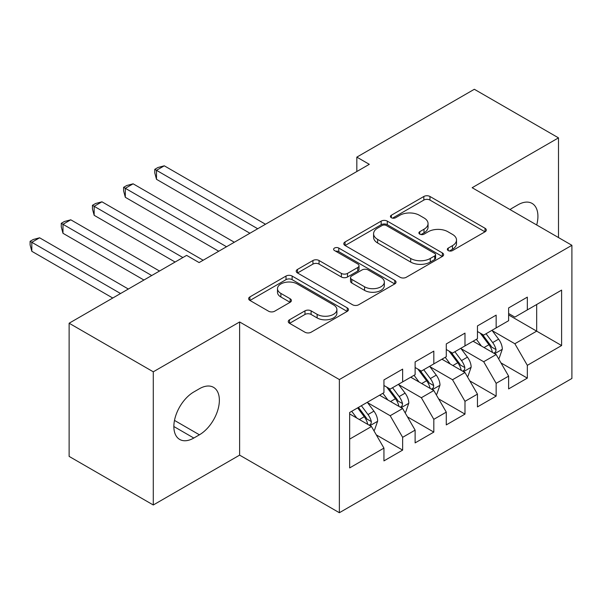 <?xml version="1.0" encoding="UTF-8"?>
<svg xmlns="http://www.w3.org/2000/svg" width="602" height="602" viewBox="0 0 602 602"><rect width="100%" height="100%" fill="white"/><g stroke="black" fill="none" stroke-linecap="round" stroke-linejoin="round"><path stroke-width="0.9" d="M448.242 250.575A3.025 1.746 0 0 0 452.523 250.575L485.031 231.808A4.327 2.498 0 0 0 486.303 230.039A4.327 2.498 0 0 0 485.031 228.271L429.963 196.478A4.327 2.498 0 0 0 423.846 196.478L391.338 215.245A3.025 1.746 0 0 0 390.45 216.479A3.025 1.746 0 0 0 391.338 217.721A3.025 1.746 0 0 0 395.619 217.721L399.826 215.29A13.846 7.992 0 0 1 419.406 215.29L423.996 217.939A13.846 7.992 0 0 1 428.052 223.59A13.846 7.992 0 0 1 423.996 229.242L419.79 231.672A3.025 1.746 0 0 0 418.902 232.906A3.025 1.746 0 0 0 419.79 234.148A3.025 1.746 0 0 0 424.071 234.148L428.278 231.717A13.846 7.992 0 0 1 447.858 231.717L452.448 234.366A13.846 7.992 0 0 1 456.504 240.017A13.846 7.992 0 0 1 452.448 245.669L448.242 248.099A3.025 1.746 0 0 0 447.354 249.333A3.025 1.746 0 0 0 448.242 250.575L448.242 248.099M289.524 319.775A4.327 2.498 0 0 0 288.26 321.536A4.327 2.498 0 0 0 289.524 323.304L304.981 332.229A4.327 2.498 0 0 0 311.099 332.229L347.203 311.385A4.327 2.498 0 0 0 348.468 309.616A4.327 2.498 0 0 0 347.203 307.848L292.128 276.055A4.327 2.498 0 0 0 286.01 276.055L249.905 296.899A4.327 2.498 0 0 0 248.641 298.667A4.327 2.498 0 0 0 249.905 300.428L268.567 311.204A4.327 2.498 0 0 0 274.685 311.204L290.141 302.287A4.327 2.498 0 0 0 291.406 300.518A4.327 2.498 0 0 0 290.141 298.75L280.886 293.407A11.573 6.682 0 0 1 277.492 288.682A11.573 6.682 0 0 1 284.641 282.511A11.573 6.682 0 0 1 297.253 283.956L333.508 304.89A11.573 6.682 0 0 1 336.902 309.616A11.573 6.682 0 0 1 329.753 315.787A11.573 6.682 0 0 1 317.141 314.342L311.099 310.85A4.327 2.498 0 0 0 304.981 310.85L289.524 319.775L289.524 323.304M153.284 371.81L153.284 504.988L239.626 455.135L239.626 321.965L153.284 371.81L69.125 323.221L186.635 255.376L199.104 262.577L369.297 164.323L356.828 157.122L356.828 171.517M239.626 321.965L339.37 379.553L571.9 245.3L571.9 378.47L339.37 512.723L339.37 379.553M558.498 237.564L558.498 137.866L472.156 187.711L571.9 245.3M558.498 137.866L474.338 89.277L356.828 157.122M400.127 277.289A4.327 2.498 0 0 0 406.252 277.289L442.35 256.444A4.327 2.498 0 0 0 443.621 254.676A4.327 2.498 0 0 0 442.35 252.915L387.282 221.115A4.327 2.498 0 0 0 381.164 221.115L345.059 241.959A4.327 2.498 0 0 0 343.795 243.727A4.327 2.498 0 0 0 345.059 245.496L400.127 277.289M335.713 251.23A3.025 1.746 0 0 1 338.783 251.651L338.783 248.054L394.777 280.382A4.327 2.498 0 0 1 396.041 282.15A4.327 2.498 0 0 1 394.777 283.911L358.672 304.755A4.327 2.498 0 0 1 352.554 304.755L297.486 272.962L297.486 269.433A4.327 2.498 0 0 0 296.214 271.193A4.327 2.498 0 0 0 297.486 272.962M297.486 269.433L312.935 260.508A4.327 2.498 0 0 1 319.052 260.508L341.387 273.406A4.327 2.498 0 0 0 347.505 273.406L357.754 267.484A4.327 2.498 0 0 0 359.025 265.723A4.327 2.498 0 0 0 357.754 263.954L334.501 250.53A3.025 1.746 0 0 1 333.613 249.296A3.025 1.746 0 0 1 335.487 247.678A3.025 1.746 0 0 1 338.783 248.054M508.622 314.944L536.675 331.145L536.675 304.507L561.613 290.111L527.329 309.91L527.329 297.132L508.622 307.931L508.622 320.708L496.153 327.902L496.153 315.124L477.454 325.923L477.454 338.7L464.985 345.902L464.985 333.124L446.285 343.923L446.285 356.7L433.816 363.894L433.816 351.116L415.117 361.915L415.117 374.692L402.648 381.894L402.648 369.116L383.941 379.915L383.941 392.692L349.657 412.483L349.657 467.912L383.941 448.114L371.479 426.525L349.657 413.928M561.613 290.111L561.613 345.54L527.329 365.339L514.861 343.742L492.263 330.694M500.984 362.908L527.329 378.116L527.329 365.339M527.329 378.116L508.622 388.907L508.622 376.137L496.153 383.331L483.692 361.734L461.087 348.686M469.816 380.9L496.153 396.108L496.153 383.331M496.153 396.108L477.454 406.907L477.454 394.129L464.985 401.331L452.516 379.734L429.918 366.686M438.647 398.9L464.985 414.108L464.985 401.331M464.985 414.108L446.285 424.899L446.285 412.122L433.816 419.323L421.347 397.726L398.75 384.678M407.479 416.893L433.816 432.101L433.816 419.323M433.816 432.101L415.117 442.899L415.117 430.121L402.648 437.323L390.179 415.726L367.581 402.678M376.31 434.892L402.648 450.1L402.648 437.323M402.648 450.1L383.941 460.891L383.941 448.114M383.941 385.491L390.179 389.088L402.648 381.894M349.657 439.121L371.479 426.525M415.117 367.498L421.347 371.095L433.816 363.894M390.179 415.726L402.648 408.525L379.576 395.205M415.117 430.121L402.648 408.525M446.285 349.499L452.516 353.096L464.985 345.902M421.347 397.726L433.816 390.532L410.752 377.213M446.285 412.122L433.816 390.532M477.454 331.506L483.692 335.103L496.153 327.902M452.516 379.734L464.985 372.533L441.921 359.213M477.454 394.129L464.985 372.533M508.622 313.507L514.861 317.103L527.329 309.91M483.692 361.734L496.153 354.54L473.089 341.221M508.622 376.137L496.153 354.54M69.125 323.221L69.125 456.399L153.284 504.988M239.626 455.135L339.37 512.723M514.861 343.742L536.675 331.145L561.613 345.54M536.698 224.982A28.211 16.292 120 0 0 532.085 203.416A28.211 16.292 120 0 0 517.976 204.808L512.362 208.051A28.211 16.292 120 0 0 510.014 209.571M193.806 391.97A28.211 16.292 120 0 0 175.378 416.832A28.211 16.292 120 0 0 179.697 439.437A28.211 16.292 120 0 0 193.806 438.038L199.42 434.802A28.211 16.292 120 0 0 217.849 409.939A28.211 16.292 120 0 0 213.522 387.334A28.211 16.292 120 0 0 199.42 388.726L193.806 391.97M449.453 250.996L452.448 249.273A13.846 7.992 0 0 0 456.504 243.614L456.504 240.017M428.052 223.59L428.052 227.187A13.846 7.992 0 0 1 423.996 232.846L421.001 234.569M484.979 231.838L429.963 200.075A4.327 2.498 0 0 0 423.846 200.075L392.542 218.142M442.297 256.482L387.282 224.719A4.327 2.498 0 0 0 381.164 224.719L345.119 245.526M434.704 255.918A3.025 1.746 0 0 0 435.592 254.676A3.025 1.746 0 0 0 434.704 253.442L386.364 225.532A3.025 1.746 0 0 0 382.082 225.532L377.642 228.098A13.846 7.992 0 0 0 373.586 233.749A13.846 7.992 0 0 0 377.642 239.4L410.684 258.476A13.846 7.992 0 0 0 430.264 258.476L434.704 255.918L434.704 259.515A3.025 1.746 0 0 0 435.592 258.281L435.592 254.676M373.586 233.749L373.586 237.346A13.846 7.992 0 0 0 377.642 242.997L377.642 239.4M434.704 259.515L430.264 262.073A13.846 7.992 0 0 1 410.684 262.073L377.642 242.997M297.538 272.992L312.935 264.105L312.935 260.508M359.025 265.723L359.025 269.32A4.327 2.498 0 0 1 357.754 271.088L347.505 277.003A4.327 2.498 0 0 1 341.387 277.003L319.052 264.105A4.327 2.498 0 0 0 312.935 264.105M338.783 251.651L394.716 283.948M364.564 286.785A11.573 6.682 0 0 0 377.176 288.23A11.573 6.682 0 0 0 384.324 282.06A11.573 6.682 0 0 0 380.931 277.334L368.161 269.959A4.327 2.498 0 0 0 362.035 269.959L351.786 275.874A4.327 2.498 0 0 0 350.522 277.642A4.327 2.498 0 0 0 351.786 279.411L364.564 286.785L364.564 290.382A11.573 6.682 0 0 0 377.176 291.835A11.573 6.682 0 0 0 384.324 285.657L384.324 282.06M350.522 277.642L350.522 281.239A4.327 2.498 0 0 0 351.786 283.008L351.786 279.411M364.564 290.382L351.786 283.008M336.902 309.616L336.902 313.213A11.573 6.682 0 0 1 329.753 319.391A11.573 6.682 0 0 1 317.141 317.939L311.099 314.455A4.327 2.498 0 0 0 304.981 314.455L289.585 323.342M277.492 288.682L277.492 292.286A11.573 6.682 0 0 0 280.886 297.004L280.886 293.407M290.081 302.317L280.886 297.004M347.143 311.415L292.128 279.652A4.327 2.498 0 0 0 286.01 279.652L249.965 300.466M498.464 358.536L499.208 358.1L502.324 349.1A11.679 6.742 -120 0 0 498.599 339.159L491.977 330.317M481.427 346.037L476.393 339.317M474.037 341.77L473.465 341.003M265.497 224.245L164.286 165.813L156.497 170.313L156.497 179.313L249.913 233.245M493.956 353.269L495.762 351.636L496.018 349.604A11.679 6.742 -120 0 0 492.677 342.576L486.055 333.734M482.277 334.283L490.457 345.202A5.952 3.439 60 0 1 491.533 347.008L496.018 349.604M480.223 333.102L488.937 344.735A11.679 6.742 60 0 1 492.278 351.764L492.519 352.433M156.497 179.313L154.782 172.924L154.782 169.328L257.701 228.745M154.782 169.328L157.897 167.522L164.286 165.813M467.295 376.528L468.04 376.099L471.155 367.1A11.679 6.742 -120 0 0 467.43 357.152L460.808 348.31M450.258 364.029L445.224 357.31M442.869 359.763L442.297 359.003M234.328 242.245L133.117 183.813L125.321 188.313L125.321 197.305L218.744 251.245M462.787 371.261L464.593 369.636L464.849 367.596A11.679 6.742 -120 0 0 461.508 360.568L454.886 351.734M451.109 352.283L459.281 363.202A5.952 3.439 60 0 1 460.364 365.008L464.849 367.596M449.054 351.094L457.768 362.728A11.679 6.742 60 0 1 461.109 369.756L461.343 370.433M125.321 197.305L123.613 190.917L123.613 187.32L226.533 246.745M123.613 187.32L126.729 185.521L133.117 183.813M436.126 394.528L436.871 394.092L439.987 385.092A11.679 6.742 -120 0 0 436.262 375.144L429.64 366.309M419.082 382.022L414.056 375.309M411.7 377.763L411.128 376.995M203.152 260.237L101.949 201.805L94.153 206.305L94.153 215.305L175.099 262.036M431.611 389.261L433.425 387.628L433.681 385.596A11.679 6.742 -120 0 0 430.34 378.568L423.718 369.726M419.933 370.275L428.112 381.194A5.952 3.439 60 0 1 429.196 383L433.681 385.596M417.878 369.094L426.592 380.727A11.679 6.742 60 0 1 429.941 387.756L430.174 388.425M94.153 215.305L92.437 208.917L92.437 205.32L182.895 257.543M92.437 205.32L95.56 203.514L101.949 201.805M404.95 412.521L405.703 412.092L408.818 403.092A11.679 6.742 -120 0 0 405.086 393.144L398.464 384.302M387.914 400.021L382.88 393.302M380.532 395.755L379.952 394.995M159.515 271.035L70.78 219.805L62.984 224.305L62.984 233.298L143.931 280.035M400.443 407.253L402.256 405.628L402.512 403.588A11.679 6.742 -120 0 0 399.164 396.56L392.542 387.726M388.764 388.275L396.944 399.194A5.952 3.439 60 0 1 398.027 401L402.512 403.588M386.71 387.086L395.424 398.72A11.679 6.742 60 0 1 398.772 405.748L399.006 406.425M62.984 233.298L61.269 226.909L61.269 223.312L151.727 275.535M61.269 223.312L64.384 221.513L70.78 219.805M373.782 430.52L374.527 430.084L377.65 421.084A11.679 6.742 -120 0 0 373.917 411.136L367.295 402.302M356.745 418.014L351.711 411.301M128.346 289.035L39.604 237.798L31.816 242.297L31.816 251.297L112.762 298.028M369.274 425.253L371.088 423.62L371.336 421.588A11.679 6.742 -120 0 0 367.995 414.56L361.373 405.718M358.446 407.411L365.775 417.186A5.952 3.439 60 0 1 366.851 418.992L371.336 421.588M357.633 407.878L364.255 416.719A11.679 6.742 60 0 1 367.596 423.748L367.837 424.418M31.816 251.297L30.1 244.909L30.1 241.312L120.558 293.528M30.1 241.312L33.215 239.506L39.604 237.798M452.448 249.273L452.448 245.669M419.79 234.148L419.79 231.672M423.996 232.846L423.996 229.242M391.338 217.721L391.338 215.245M423.846 200.075L423.846 196.478M429.963 200.075L429.963 196.478M485.031 231.808L485.031 228.271M345.059 245.496L345.059 241.959M381.164 224.719L381.164 221.115M387.282 224.719L387.282 221.115M442.35 256.444L442.35 252.915M410.684 262.073L410.684 258.476M430.264 262.073L430.264 258.476M319.052 264.105L319.052 260.508M341.387 277.003L341.387 273.406M347.505 277.003L347.505 273.406M357.754 271.088L357.754 267.484M394.777 283.911L394.777 280.382M304.981 314.455L304.981 310.85M311.099 314.455L311.099 310.85M317.141 317.939L317.141 314.342M290.141 302.287L290.141 298.75M249.905 300.428L249.905 296.899M286.01 279.652L286.01 276.055M292.128 279.652L292.128 276.055M347.203 311.385L347.203 307.848M173.858 426.525L193.806 438.038M174.49 420.407L199.42 434.802M494.693 353.69L502.249 349.326M492.677 342.576L498.599 339.159M484.053 347.55L488.937 344.735M463.525 371.69L471.08 367.325M461.508 360.568L467.43 357.152M452.885 365.549L457.768 362.728M432.349 389.682L439.911 385.318M430.34 378.568L436.262 375.144M421.716 383.542L426.592 380.727M401.18 407.682L408.743 403.317M399.164 396.56L405.086 393.144M390.547 401.542L395.424 398.72M370.012 425.674L377.567 421.31M367.995 414.56L373.917 411.136M359.379 419.534L364.255 416.719"/></g></svg>
